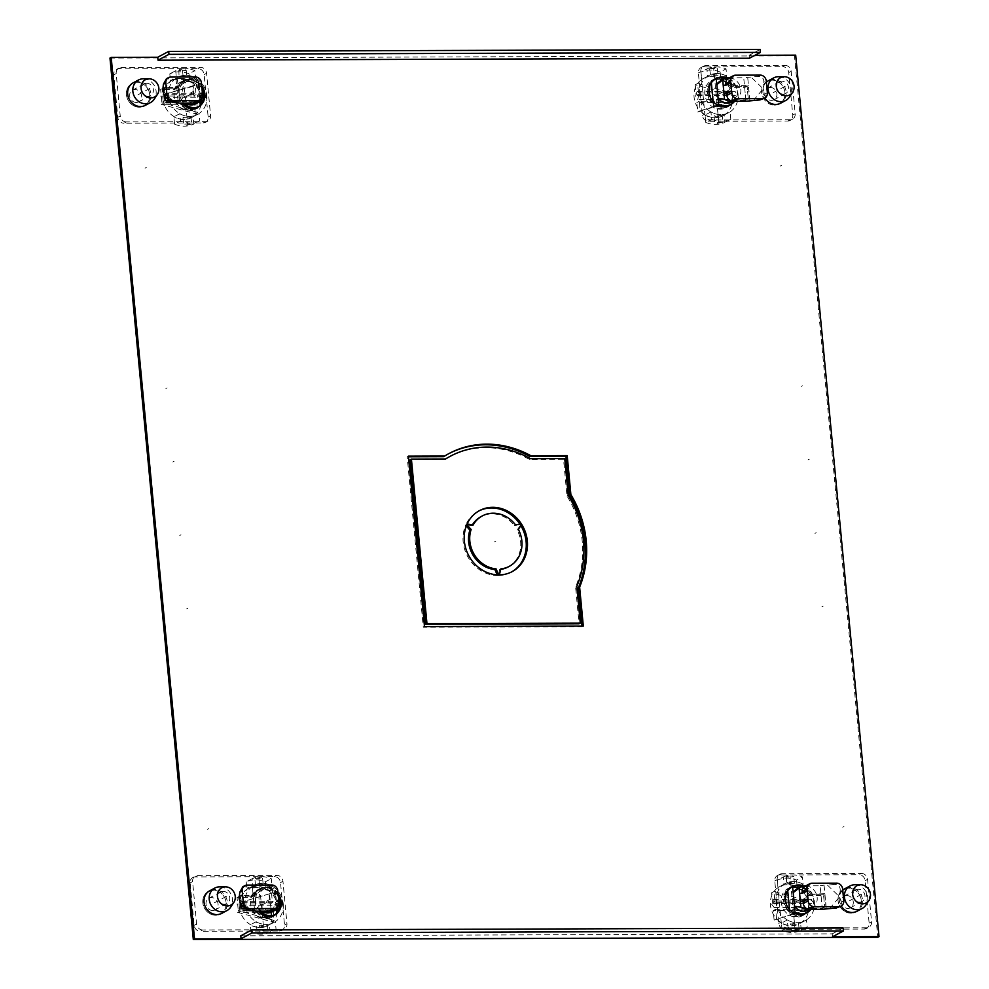 <?xml version="1.0" encoding="UTF-8"?>
<svg xmlns="http://www.w3.org/2000/svg" width="989" height="989" viewBox="0 0 989 989"><rect width="100%" height="100%" fill="white"/><g stroke="black" fill="none" stroke-linecap="round" stroke-linejoin="round"><path stroke-width="0.74" stroke-dasharray="4.95 3.71" d="M785.056 65.385A6.107 5.427 -118.1 0 1 791.175 71.332L795.193 113.76A6.107 5.427 -118.1 0 1 792.51 119.162A6.107 5.427 -118.1 0 1 790.199 119.743L710.955 120.003A6.107 5.427 -118.1 0 1 704.836 114.056L700.818 71.628A6.107 5.427 -118.1 0 1 703.5 66.214A6.107 5.427 -118.1 0 1 705.812 65.645L785.056 65.385L782.62 66.683L703.377 66.943A6.107 5.427 61.9 0 0 701.065 67.512A6.107 5.427 61.9 0 0 698.382 72.926L702.4 115.354A6.107 5.427 61.9 0 0 708.52 121.301L721.414 121.251A27.84 24.737 -118.1 0 1 711.647 119.273L710.943 111.918A21.066 18.717 61.9 0 0 720.796 114.65A21.066 18.717 61.9 0 0 728.769 112.659A21.066 18.717 61.9 0 0 730.117 111.856L730.809 119.199A27.84 24.737 -118.1 0 1 721.414 121.251L787.763 121.041A6.107 5.427 61.9 0 0 790.075 120.46A6.107 5.427 61.9 0 0 792.758 115.058L788.74 72.63A6.107 5.427 61.9 0 0 782.62 66.683M774.486 105.094A12.795 11.361 61.9 0 0 779.332 103.894A12.795 11.361 61.9 0 0 784.401 89.851A12.795 11.361 61.9 0 0 772.125 80.121A12.795 11.361 61.9 0 0 767.279 81.321A12.795 11.361 61.9 0 0 762.21 95.364A12.795 11.361 61.9 0 0 774.486 105.094M713.118 101.533L713.613 106.812A14.823 13.166 61.9 0 0 725.827 107.158A14.823 13.166 61.9 0 0 732.33 94.029A14.823 13.166 61.9 0 0 711.87 80.999L715.517 79.058A14.823 13.166 61.9 0 1 733.974 85.647L748.314 85.61L749.526 98.48L733.974 99.172A14.823 13.166 -118.1 0 1 728.263 105.848A14.823 13.166 -118.1 0 1 709.669 98.974A14.823 13.166 -118.1 0 1 714.305 79.701A14.823 13.166 -118.1 0 1 732.75 86.303L747.091 86.253L748.314 99.123L747.091 86.253L733.356 86.303A15.428 13.71 61.9 0 0 719.856 77.723A15.428 13.71 61.9 0 0 714.021 79.169A15.428 13.71 61.9 0 0 707.901 96.106A15.428 13.71 61.9 0 0 722.712 107.838A15.428 13.71 61.9 0 0 728.547 106.379A15.428 13.71 61.9 0 0 734.58 99.172L748.314 99.123L745.879 100.421L744.655 87.551L730.92 87.601A15.428 13.71 -118.1 0 0 717.421 79.021A15.428 13.71 -118.1 0 0 711.586 80.468A15.428 13.71 -118.1 0 0 705.466 97.404A15.428 13.71 -118.1 0 0 720.276 109.136A15.428 13.71 -118.1 0 0 726.111 107.69A15.428 13.71 -118.1 0 0 732.144 100.47L745.879 100.421M706.888 68.946A27.84 24.737 -118.1 0 1 716.283 66.893A27.84 24.737 -118.1 0 1 726.05 68.884L726.742 76.24A21.066 18.717 61.9 0 0 716.901 73.507A21.066 18.717 61.9 0 0 708.928 75.498A21.066 18.717 61.9 0 0 707.58 76.301L706.888 68.946L700.978 72.098L701.671 79.454L707.58 76.301M770.258 87.44A6.626 5.885 -118.1 0 1 776.612 92.472A6.626 5.885 -118.1 0 1 773.991 99.741A6.626 5.885 -118.1 0 1 771.482 100.371A6.626 5.885 -118.1 0 1 765.127 95.34A6.626 5.885 -118.1 0 1 767.748 88.07A6.626 5.885 -118.1 0 1 770.258 87.44M710.943 111.918L705.046 115.07L705.738 122.426L711.647 119.273M705.738 122.426A27.84 24.737 61.9 0 0 715.517 124.404A27.84 24.737 61.9 0 0 724.9 122.352L724.208 115.008L730.117 111.856M730.809 119.199L724.9 122.352M722.18 115.342L714.095 116.109L714.726 122.797L717.161 123.526L722.823 122.03L722.193 115.342M722.465 122.352L715.072 122.376M724.208 115.008A21.066 18.717 -118.1 0 1 722.86 115.812A21.066 18.717 -118.1 0 1 714.886 117.802A21.066 18.717 -118.1 0 1 705.046 115.07M714.441 115.664L716.531 116.925L721.834 115.651M726.742 76.24L720.845 79.38L720.153 72.036L726.05 68.884M720.153 72.036A27.84 24.737 61.9 0 0 710.374 70.046A27.84 24.737 61.9 0 0 700.978 72.098M709.991 68.6L717.384 68.575L715.307 67.413L709.645 68.921M717.384 68.575L718.014 75.275L715.925 74.027L710.621 75.3L718.014 75.275M701.671 79.454A21.066 18.717 -118.1 0 1 703.018 78.65A21.066 18.717 -118.1 0 1 710.992 76.66A21.066 18.717 -118.1 0 1 720.845 79.38M709.632 68.921L710.621 75.3M783.164 94.128A6.626 5.885 61.9 0 0 785.674 93.51A6.626 5.885 61.9 0 0 788.307 86.241A6.626 5.885 61.9 0 0 781.953 81.197A6.626 5.885 61.9 0 0 779.443 81.827A6.626 5.885 61.9 0 0 776.81 89.097A6.626 5.885 61.9 0 0 783.164 94.128M748.314 85.61L744.655 87.551M733.356 86.303L730.92 87.601M732.144 100.47L734.58 99.172M778.64 76.709A12.795 11.361 -118.1 0 1 791.336 89.158A12.795 11.361 -118.1 0 1 789.445 97.07M699.68 94.14A21.066 18.717 -118.1 0 1 708.928 75.498A21.066 18.717 -118.1 0 1 738.017 94.017A21.066 18.717 -118.1 0 1 728.769 112.659A21.066 18.717 -118.1 0 1 699.68 94.14M711.87 80.999A14.823 13.166 61.9 0 0 711.215 81.382L711.338 82.779M697.047 91.569L695.415 96.415L697.801 99.506L698.704 94.66L697.393 91.47L735.037 91.347L737.04 94.536L735.062 99.481L697.801 99.506M735.408 99.382L733.751 96.292L734.666 91.445M732.416 97.009A21.066 18.717 61.9 0 0 731.625 92.867A21.066 18.717 61.9 0 0 703.327 78.49A21.066 18.717 61.9 0 0 697.604 83.484A21.066 18.717 61.9 0 0 694.08 97.132A21.066 18.717 61.9 0 0 700.175 110.743A21.066 18.717 61.9 0 0 723.169 115.651A21.066 18.717 61.9 0 0 732.416 101.15L699.285 101.261L700.175 110.743L732.416 101.15A21.066 18.717 61.9 0 0 732.416 97.009M698.494 92.966L731.625 92.867L729.19 94.165L695.168 84.794L697.604 83.484L698.494 92.966L696.058 94.276L729.19 94.165M697.604 83.484L731.625 92.867M695.168 84.794L696.058 94.276M729.981 102.448L696.849 102.559L697.74 112.041L732.416 101.15M697.74 112.041L700.175 110.743M696.849 102.559L699.285 101.261M713.613 106.812L717.272 104.871M714.862 79.429L711.215 81.382M727.409 77.896A14.823 13.166 -118.1 0 1 737.324 91.371A14.823 13.166 -118.1 0 1 734.604 101.298M732.045 102.028A12.041 10.694 61.9 0 0 737.324 91.371A12.041 10.694 61.9 0 0 720.709 80.789M729.449 77.822A12.041 10.694 -118.1 0 1 729.907 77.859A12.041 10.694 -118.1 0 1 740.798 89.517A12.041 10.694 -118.1 0 1 735.507 100.173A12.041 10.694 -118.1 0 1 732.107 101.237M745.941 101.261L743.728 77.748L757.797 76.413C761.889 76.326 763.891 78.279 763.829 82.272L766.265 80.974M728.436 78.354A6.021 5.353 61.9 0 1 729.907 77.859A6.021 5.353 61.9 0 1 730.723 77.797L743.728 77.748M762.692 99.135L764.942 94.029L763.162 88.8L763.829 82.272M753.321 100.581L763.162 88.8L751.096 77.08M725.901 84.757L725.988 85.66L723.243 85.66M730.859 83.051L725.988 85.66M749.897 100.594L747.672 77.093M126.345 121.931A6.107 5.427 -118.1 0 1 120.225 115.985L116.208 73.557A6.107 5.427 -118.1 0 1 118.89 68.142A6.107 5.427 -118.1 0 1 121.202 67.573L200.446 67.314A6.107 5.427 -118.1 0 1 206.565 73.26L210.583 115.688A6.107 5.427 -118.1 0 1 207.9 121.091A6.107 5.427 -118.1 0 1 205.588 121.672L126.345 121.931L123.909 123.229L203.153 122.97A6.107 5.427 61.9 0 0 205.465 122.389A6.107 5.427 61.9 0 0 208.147 116.986L204.13 74.558A6.107 5.427 61.9 0 0 198.01 68.612L185.116 68.649A27.84 24.737 -118.1 0 1 194.882 70.639L195.587 77.983A21.066 18.717 61.9 0 0 185.734 75.263A21.066 18.717 61.9 0 0 177.76 77.241A21.066 18.717 61.9 0 0 176.413 78.044L175.721 70.701A27.84 24.737 -118.1 0 1 185.116 68.649L118.767 68.871A6.107 5.427 61.9 0 0 116.455 69.44A6.107 5.427 61.9 0 0 113.772 74.855L117.79 117.283A6.107 5.427 61.9 0 0 123.909 123.229M136.915 82.211A12.795 11.361 61.9 0 0 132.069 83.422A12.795 11.361 61.9 0 0 127 97.466A12.795 11.361 61.9 0 0 139.276 107.195A12.795 11.361 61.9 0 0 144.122 105.984A12.795 11.361 61.9 0 0 149.191 91.94A12.795 11.361 61.9 0 0 136.915 82.211M200.248 105.155A14.823 13.166 -118.1 0 1 197.095 107.603A14.823 13.166 -118.1 0 1 178.65 101.002L164.31 101.051L163.086 88.182L164.31 101.051L178.045 101.002A15.428 13.71 61.9 0 0 191.545 109.594A15.428 13.71 61.9 0 0 197.38 108.135A15.428 13.71 61.9 0 0 203.499 91.198A15.428 13.71 61.9 0 0 188.689 79.466A15.428 13.71 61.9 0 0 182.854 80.925A15.428 13.71 61.9 0 0 176.821 88.132L163.086 88.182L160.651 89.48L161.875 102.349L175.609 102.312A15.428 13.71 -118.1 0 0 189.109 110.892A15.428 13.71 -118.1 0 0 194.944 109.433A15.428 13.71 -118.1 0 0 200.149 104.142M199.642 120.955A27.84 24.737 -118.1 0 1 190.247 123.007A27.84 24.737 -118.1 0 1 180.48 121.017L179.788 113.673A21.066 18.717 61.9 0 0 189.628 116.393A21.066 18.717 61.9 0 0 197.602 114.415A21.066 18.717 61.9 0 0 198.95 113.611L199.642 120.955L193.733 124.107L193.04 116.764L198.95 113.611M136.272 102.46A6.626 5.885 -118.1 0 1 129.918 97.429A6.626 5.885 -118.1 0 1 132.538 90.16A6.626 5.885 -118.1 0 1 135.048 89.542A6.626 5.885 -118.1 0 1 141.402 94.573A6.626 5.885 -118.1 0 1 138.781 101.842A6.626 5.885 -118.1 0 1 136.272 102.46M182.854 80.925L180.418 82.223A15.428 13.71 -118.1 0 0 174.385 89.443L160.651 89.48M180.418 82.223A15.428 13.71 -118.1 0 1 186.253 80.777A15.428 13.71 -118.1 0 1 201.768 98.121M195.587 77.983L189.678 81.135L188.986 73.792L194.882 70.639M188.986 73.792A27.84 24.737 61.9 0 0 179.207 71.801A27.84 24.737 61.9 0 0 169.811 73.854L170.516 81.197L176.413 78.044M175.721 70.701L169.811 73.854M180.851 70.924L178.824 70.355L184.139 69.168L186.216 70.33L180.851 70.924M186.216 70.33L186.847 77.031L184.77 75.782L179.108 77.352L178.824 70.355M170.516 81.197A21.066 18.717 -118.1 0 1 171.851 80.393A21.066 18.717 -118.1 0 1 179.837 78.415A21.066 18.717 -118.1 0 1 189.678 81.135M186.847 77.031L179.466 77.055M179.788 113.673L173.879 116.826L174.571 124.169L180.48 121.017M174.571 124.169A27.84 24.737 61.9 0 0 184.35 126.159A27.84 24.737 61.9 0 0 193.733 124.107M191.297 124.107L185.994 125.282L183.905 124.132L191.656 123.786L191.025 117.098L183.274 117.419L185.363 118.668L190.667 117.394M182.928 117.864L183.905 124.132M193.04 116.764A21.066 18.717 -118.1 0 1 191.693 117.567A21.066 18.717 -118.1 0 1 183.719 119.545A21.066 18.717 -118.1 0 1 173.879 116.826M146.743 83.299A6.626 5.885 61.9 0 0 144.233 83.917A6.626 5.885 61.9 0 0 141.6 91.186A6.626 5.885 61.9 0 0 147.967 96.23A6.626 5.885 61.9 0 0 150.464 95.599A6.626 5.885 61.9 0 0 153.097 88.33A6.626 5.885 61.9 0 0 146.743 83.299M165.522 100.408L161.875 102.349M178.045 101.002L175.609 102.312M174.385 89.443L176.821 88.132M143.43 78.799A12.795 11.361 -118.1 0 1 156.126 91.248A12.795 11.361 -118.1 0 1 154.247 99.172M206.849 95.772A21.066 18.717 -118.1 0 1 197.602 114.415A21.066 18.717 -118.1 0 1 168.513 95.896A21.066 18.717 -118.1 0 1 177.76 77.241A21.066 18.717 -118.1 0 1 206.849 95.772M192.917 83.088A14.823 13.166 61.9 0 0 180.703 82.755A14.823 13.166 61.9 0 0 174.2 95.871A14.823 13.166 61.9 0 0 194.66 108.901A14.823 13.166 61.9 0 0 195.315 108.53L192.917 83.088L197.911 80.43A14.823 13.166 -118.1 0 0 185.697 80.084A14.823 13.166 -118.1 0 0 179.194 93.213A12.041 10.694 61.9 0 0 185.19 103.103M204.241 101.138L202.584 98.047L203.499 93.201L205.873 96.292L203.895 101.224L166.251 101.348L167.277 100.396M167.339 100.198L167.537 96.415L165.88 93.325L164.261 98.171L166.634 101.261M162.913 98.888A21.066 18.717 61.9 0 0 163.704 103.029A21.066 18.717 61.9 0 0 192.002 117.407A21.066 18.717 61.9 0 0 197.726 112.4A21.066 18.717 61.9 0 0 201.249 98.752A21.066 18.717 61.9 0 0 195.154 85.141A21.066 18.717 61.9 0 0 172.16 80.233A21.066 18.717 61.9 0 0 162.913 94.734L196.045 94.635L195.154 85.141L162.913 94.734A21.066 18.717 61.9 0 0 162.913 98.888M196.823 102.918L163.704 103.029L161.269 104.327L195.29 113.698L197.726 112.4L196.823 102.918L194.388 104.216L161.269 104.327M197.726 112.4L163.704 103.029M195.29 113.698L194.388 104.216M203.499 93.201L165.88 93.325M160.478 96.044L193.609 95.933L192.719 86.451L162.913 94.734M192.719 86.451L195.154 85.141M193.609 95.933L196.045 94.635M200.31 105.86L195.315 108.53M183.793 103.116A14.823 13.166 -118.1 0 1 179.194 93.213A12.041 10.694 61.9 0 1 184.473 82.557L187.947 80.702A12.041 10.694 -118.1 0 1 191.347 79.639A12.041 10.694 -118.1 0 1 198.925 81.63L199.469 87.391L201.608 84.807L196.737 87.403L196.551 85.437A6.021 5.353 61.9 0 0 191.347 79.639A6.021 5.353 61.9 0 0 190.518 79.577L177.513 79.615L179.738 103.128M197.911 80.43L198.468 86.402A12.041 10.694 61.9 0 0 184.473 82.557M198.468 86.402L198.925 81.63M195.81 103.796A12.041 10.694 61.9 0 0 199.741 99.889L200.755 100.965M193.547 103.017A12.041 10.694 -118.1 0 1 182.656 91.359A12.041 10.694 -118.1 0 1 187.947 80.702M196.737 87.403L199.469 87.391L200.606 99.444M177.513 79.615L166.436 78.712M172.568 78.984L162.728 90.778L174.793 102.497M197.479 95.216L202.337 92.62L200.211 95.204L197.479 95.216L197.664 97.182A6.021 5.353 61.9 0 1 195.018 102.51M198.529 86.364L199.803 99.864M199.902 101.57L199.741 99.889M175.993 78.972L178.218 102.485M832.466 936.793L832.194 933.863L240.797 935.804M749.427 58.24L749.143 55.297L754.966 55.285M856.931 911.277L855.708 911.932L856.931 911.277A12.795 11.361 61.9 0 0 862.544 899.953A12.795 11.361 61.9 0 0 844.878 888.715L843.666 889.358A12.795 11.361 -118.1 0 1 861.32 900.608A12.795 11.361 -118.1 0 1 855.708 911.932A12.795 11.361 -118.1 0 1 838.054 900.682A12.795 11.361 -118.1 0 1 843.666 889.358A12.795 11.361 61.9 0 0 838.585 903.402A12.795 11.361 61.9 0 0 850.861 913.131A12.795 11.361 61.9 0 0 855.708 911.932A12.795 11.361 61.9 0 0 860.789 897.888A12.795 11.361 61.9 0 0 848.5 888.159A12.795 11.361 61.9 0 0 843.666 889.358L844.878 888.715M842.752 890.224A12.795 11.361 61.9 0 0 839.265 900.027A12.795 11.361 61.9 0 0 841.256 906.011M810.35 893.685A14.823 13.166 61.9 0 0 791.905 887.096L790.681 887.739A14.823 13.166 -118.1 0 1 809.138 894.34L823.478 894.291L824.69 907.16L823.478 894.291L824.69 893.648L809.138 894.34M789.494 909.583L790.001 914.85A14.823 13.166 61.9 0 0 802.203 915.196L805.862 913.243A14.823 13.166 61.9 0 0 811.573 906.567L825.914 906.517L824.69 893.648M221.721 913.379L220.498 914.021L221.721 913.379A12.795 11.361 61.9 0 0 227.334 902.055A12.795 11.361 61.9 0 0 209.668 890.805L208.456 891.46A12.795 11.361 -118.1 0 1 226.11 902.697A12.795 11.361 -118.1 0 1 220.498 914.021A12.795 11.361 -118.1 0 1 202.844 902.784A12.795 11.361 -118.1 0 1 208.456 891.46A12.795 11.361 61.9 0 0 203.375 905.504A12.795 11.361 61.9 0 0 215.664 915.233A12.795 11.361 61.9 0 0 220.498 914.021A12.795 11.361 61.9 0 0 225.579 899.978A12.795 11.361 61.9 0 0 213.303 890.248A12.795 11.361 61.9 0 0 208.456 891.46L209.668 890.805M725.827 107.158L729.474 105.205A14.823 13.166 61.9 0 0 735.186 98.529L749.526 98.48M780.544 103.239L779.332 103.894L780.544 103.239A12.795 11.361 61.9 0 0 786.156 91.915A12.795 11.361 61.9 0 0 768.502 80.678L767.279 81.321A12.795 11.361 -118.1 0 1 784.945 92.57A12.795 11.361 -118.1 0 1 779.332 103.894A12.795 11.361 -118.1 0 1 761.666 92.645A12.795 11.361 -118.1 0 1 767.279 81.321L768.502 80.678M766.376 82.186A12.795 11.361 61.9 0 0 762.89 91.989A12.795 11.361 61.9 0 0 764.868 97.973M167.574 100.396L179.862 100.359A14.823 13.166 61.9 0 0 181.803 103.116M194.66 108.901L198.319 106.96A14.823 13.166 61.9 0 0 200.285 105.625M201.682 85.66A14.823 13.166 61.9 0 0 184.362 80.801A14.823 13.166 61.9 0 0 178.65 87.489L164.31 87.526L165.262 97.664M145.334 105.341L144.122 105.984L145.334 105.341A12.795 11.361 61.9 0 0 150.946 94.017A12.795 11.361 61.9 0 0 133.292 82.767L132.069 83.422A12.795 11.361 -118.1 0 1 149.735 94.66A12.795 11.361 -118.1 0 1 144.122 105.984A12.795 11.361 -118.1 0 1 126.456 94.746A12.795 11.361 -118.1 0 1 132.069 83.422L133.292 82.767M243.949 908.434L256.25 908.396A14.823 13.166 61.9 0 0 258.178 911.153M271.048 916.939A14.823 13.166 61.9 0 0 271.703 916.568L269.292 891.126A14.823 13.166 61.9 0 0 257.091 890.792A14.823 13.166 61.9 0 0 250.576 903.909A14.823 13.166 61.9 0 0 271.048 916.939L274.695 914.998A14.823 13.166 61.9 0 0 276.673 913.663M278.07 893.697A14.823 13.166 61.9 0 0 260.737 888.839A14.823 13.166 61.9 0 0 255.026 895.527L240.686 895.564L241.65 905.701M582.027 626.062L582.088 626.705L423.292 627.236L407.184 456.807L408.457 456.807M583.312 626.062L582.088 626.705M109.977 58.054L794.476 55.792L877.799 937.288M443.468 456.695A99.308 88.244 -118.1 0 1 447.869 454.149A99.308 88.244 -118.1 0 1 448.487 453.827M825.914 906.517L810.35 907.21A14.823 13.166 -118.1 0 1 804.638 913.885A14.823 13.166 -118.1 0 1 786.045 907.012A14.823 13.166 -118.1 0 1 790.681 887.739M164.31 87.526L163.086 88.182L177.427 88.132A14.823 13.166 -118.1 0 1 183.138 81.457A14.823 13.166 -118.1 0 1 201.979 88.812M240.686 895.564L239.474 896.219L253.814 896.17A14.823 13.166 -118.1 0 1 259.526 889.494A14.823 13.166 -118.1 0 1 278.366 896.85M276.623 913.193A14.823 13.166 -118.1 0 1 273.483 915.641A14.823 13.166 -118.1 0 1 255.026 909.039L240.686 909.089L239.474 896.219L240.686 909.089L241.909 908.446M424.504 626.581L423.292 627.236M408.395 456.164L407.184 456.807M832.194 933.863L843.147 928.003M795.688 55.149L794.476 55.792M760.108 49.45L749.143 55.297M810.35 907.21L811.573 906.567M733.974 85.647L732.75 86.303M733.974 99.172L735.186 98.529M179.862 100.359L178.65 101.002M177.427 88.132L178.65 87.489M256.25 908.396L255.026 909.039M253.814 896.17L255.026 895.527M202.733 929.969A6.107 5.427 -118.1 0 1 196.601 924.023L192.595 881.595A6.107 5.427 -118.1 0 1 195.278 876.18A6.107 5.427 -118.1 0 1 197.59 875.611L276.821 875.352A6.107 5.427 -118.1 0 1 282.953 881.298L286.958 923.726A6.107 5.427 -118.1 0 1 284.276 929.128A6.107 5.427 -118.1 0 1 281.964 929.709L202.733 929.969L200.297 931.267A6.107 5.427 61.9 0 1 194.165 925.321L190.16 882.893A6.107 5.427 61.9 0 1 192.843 877.478L195.278 876.18M237.039 897.518L239.474 896.219L253.209 896.17A15.428 13.71 61.9 0 1 259.242 888.963A15.428 13.71 61.9 0 1 265.077 887.504A15.428 13.71 61.9 0 1 279.887 899.236A15.428 13.71 61.9 0 1 273.768 916.173A15.428 13.71 61.9 0 1 267.92 917.631A15.428 13.71 61.9 0 1 254.42 909.039L240.686 909.089L238.25 910.387L237.039 897.518L250.773 897.48A15.428 13.71 -118.1 0 1 256.806 890.261A15.428 13.71 -118.1 0 1 262.641 888.814A15.428 13.71 -118.1 0 1 278.144 906.159M192.843 877.478A6.107 5.427 61.9 0 1 195.154 876.909L261.492 876.687A27.84 24.737 -118.1 0 1 271.27 878.677L271.963 886.02A21.066 18.717 61.9 0 0 262.122 883.301A21.066 18.717 61.9 0 0 254.148 885.279A21.066 18.717 61.9 0 0 252.801 886.082L252.108 878.739A27.84 24.737 -118.1 0 1 261.492 876.687L274.386 876.65A6.107 5.427 61.9 0 1 280.517 882.596L284.523 925.024A6.107 5.427 61.9 0 1 281.84 930.426A6.107 5.427 61.9 0 1 279.528 931.008L200.297 931.267M276.03 928.992A27.84 24.737 -118.1 0 1 266.634 931.045A27.84 24.737 -118.1 0 1 256.856 929.054L256.163 921.711A21.066 18.717 61.9 0 0 266.004 924.431A21.066 18.717 61.9 0 0 273.978 922.453A21.066 18.717 61.9 0 0 275.325 921.649L276.03 928.992L270.121 932.145A27.84 24.737 61.9 0 1 260.725 934.197A27.84 24.737 61.9 0 1 250.959 932.207L256.856 929.054M212.66 910.498A6.626 5.885 -118.1 0 1 206.293 905.467A6.626 5.885 -118.1 0 1 208.926 898.197A6.626 5.885 -118.1 0 1 211.436 897.579A6.626 5.885 -118.1 0 1 217.79 902.611A6.626 5.885 -118.1 0 1 215.157 909.88A6.626 5.885 -118.1 0 1 212.66 910.498M276.524 912.179A15.428 13.71 -118.1 0 1 271.332 917.471A15.428 13.71 -118.1 0 1 265.485 918.929A15.428 13.71 -118.1 0 1 251.985 910.35L238.25 910.387M252.108 878.739L246.199 881.891A27.84 24.737 61.9 0 1 255.595 879.839A27.84 24.737 61.9 0 1 265.361 881.829L271.27 878.677M255.211 878.393L262.604 878.368L260.515 877.206L254.853 878.702L255.483 885.39L261.145 883.82L263.235 885.068L255.842 885.093M262.604 878.368L263.235 885.068M246.199 881.891L246.891 889.235L252.801 886.082M271.963 886.02L266.053 889.173A21.066 18.717 -118.1 0 0 256.213 886.453A21.066 18.717 -118.1 0 0 248.239 888.431A21.066 18.717 -118.1 0 0 246.891 889.235M265.361 881.829L266.053 889.173M262.369 933.319L268.031 931.823L267.401 925.135L259.316 925.902L259.946 932.59L262.369 933.319M267.685 932.145L260.292 932.17M270.121 932.145L269.428 924.802L275.325 921.649M256.163 921.711L250.254 924.863A21.066 18.717 -118.1 0 0 260.107 927.583A21.066 18.717 -118.1 0 0 268.081 925.605A21.066 18.717 -118.1 0 0 269.428 924.802M259.662 925.457L261.751 926.705L267.055 925.432M250.959 932.207L250.254 924.863M223.118 891.336A6.626 5.885 61.9 0 0 220.609 891.954A6.626 5.885 61.9 0 0 217.988 899.224A6.626 5.885 61.9 0 0 224.342 904.267A6.626 5.885 61.9 0 0 226.852 903.637A6.626 5.885 61.9 0 0 229.473 896.368A6.626 5.885 61.9 0 0 223.118 891.336M254.42 909.039L251.985 910.35M250.773 897.48L253.209 896.17M219.818 886.836A12.795 11.361 -118.1 0 1 232.502 899.285A12.795 11.361 -118.1 0 1 230.622 907.21M283.225 903.81A21.066 18.717 -118.1 0 1 273.978 922.453A21.066 18.717 -118.1 0 1 244.901 903.934A21.066 18.717 -118.1 0 1 254.148 885.279A21.066 18.717 -118.1 0 1 283.225 903.81M278.972 906.085L280.629 909.175L282.261 904.329L279.875 901.239L278.972 906.085M243.653 908.434L242.639 909.386L280.629 909.175M243.01 909.299L240.636 906.208L242.268 901.362L243.924 904.453L243.727 908.236M239.301 906.925A21.066 18.717 61.9 0 0 240.08 911.067A21.066 18.717 61.9 0 0 268.378 925.444A21.066 18.717 61.9 0 0 274.114 920.438A21.066 18.717 61.9 0 0 277.625 906.789A21.066 18.717 61.9 0 0 271.53 893.178L272.432 902.673L239.301 902.772A21.066 18.717 61.9 0 0 239.301 906.925M240.08 911.067L273.211 910.956L274.114 920.438L240.08 911.067L237.644 912.365L270.776 912.254L271.678 921.736L274.114 920.438M273.211 910.956L270.776 912.254M237.644 912.365L271.678 921.736M242.268 901.362L279.875 901.239M271.53 893.178A21.066 18.717 61.9 0 0 248.548 888.27A21.066 18.717 61.9 0 0 239.301 902.772L271.53 893.178L239.301 902.772M272.432 902.673L269.997 903.971L236.865 904.082M269.095 894.489L269.997 903.971M269.292 891.126L274.287 888.468L274.855 894.439A12.041 10.694 61.9 0 0 260.861 890.595A12.041 10.694 61.9 0 0 255.57 901.251A14.823 13.166 -118.1 0 1 262.073 888.134A14.823 13.166 -118.1 0 1 274.287 888.468M276.697 913.898L271.703 916.568M260.169 911.153A14.823 13.166 -118.1 0 1 255.57 901.251A12.041 10.694 61.9 0 0 261.578 911.141M269.935 911.054A12.041 10.694 -118.1 0 1 259.044 899.397A12.041 10.694 -118.1 0 1 264.323 888.74A12.041 10.694 -118.1 0 1 267.722 887.677A12.041 10.694 -118.1 0 1 275.313 889.667L274.855 894.439M272.198 911.833A12.041 10.694 61.9 0 0 276.129 907.927L276.29 909.608M277.143 909.002L276.129 907.927M271.765 885.007L266.894 887.615A6.021 5.353 61.9 0 1 267.722 887.677A6.021 5.353 61.9 0 1 272.927 893.475L273.112 895.441L277.983 892.844L275.857 895.428L275.313 889.667M276.994 907.482L276.599 903.241L273.854 903.254L278.725 900.658L276.599 903.241L275.857 895.428L273.112 895.441M266.894 887.615L253.889 887.652L256.114 911.166M242.812 886.75L253.889 887.652M248.956 887.022L239.103 898.816L251.169 910.535M276.191 907.902L274.917 894.402M271.394 910.548A6.021 5.353 61.9 0 0 274.04 905.219L273.854 903.254M254.593 910.523L252.368 887.009M861.431 873.423A6.107 5.427 -118.1 0 1 867.563 879.369L871.569 921.797A6.107 5.427 -118.1 0 1 868.886 927.2A6.107 5.427 -118.1 0 1 866.574 927.781L787.343 928.041A6.107 5.427 -118.1 0 1 781.211 922.094L777.206 879.666A6.107 5.427 -118.1 0 1 779.888 874.251A6.107 5.427 -118.1 0 1 782.2 873.683L861.431 873.423L858.996 874.721A6.107 5.427 61.9 0 1 865.128 880.667L869.133 923.096A6.107 5.427 61.9 0 1 866.451 928.498L868.886 927.2M822.255 908.458L824.69 907.16L810.955 907.21A15.428 13.71 61.9 0 1 804.922 914.417A15.428 13.71 61.9 0 1 799.087 915.876A15.428 13.71 61.9 0 1 784.277 904.144A15.428 13.71 61.9 0 1 790.396 887.207A15.428 13.71 61.9 0 1 796.244 885.761A15.428 13.71 61.9 0 1 809.744 894.34L823.478 894.291L821.043 895.589L822.255 908.458L808.52 908.508A15.428 13.71 -118.1 0 1 802.487 915.727A15.428 13.71 -118.1 0 1 796.652 917.174A15.428 13.71 -118.1 0 1 781.842 905.442A15.428 13.71 -118.1 0 1 787.961 888.505A15.428 13.71 -118.1 0 1 793.808 887.059A15.428 13.71 -118.1 0 1 807.308 895.638L821.043 895.589M866.451 928.498A6.107 5.427 61.9 0 1 864.139 929.079L797.802 929.289A27.84 24.737 -118.1 0 1 788.023 927.311L787.331 919.955A21.066 18.717 61.9 0 0 797.171 922.688A21.066 18.717 61.9 0 0 805.145 920.697A21.066 18.717 61.9 0 0 806.492 919.894L807.185 927.237A27.84 24.737 -118.1 0 1 797.802 929.289L784.907 929.339A6.107 5.427 61.9 0 1 778.776 923.392L774.77 880.964A6.107 5.427 61.9 0 1 777.453 875.549A6.107 5.427 61.9 0 1 779.765 874.981L858.996 874.721M783.263 876.983A27.84 24.737 -118.1 0 1 792.659 874.931A27.84 24.737 -118.1 0 1 802.438 876.922L803.13 884.277A21.066 18.717 61.9 0 0 793.289 881.545A21.066 18.717 61.9 0 0 785.315 883.536A21.066 18.717 61.9 0 0 783.968 884.339L783.263 876.983L777.366 880.136A27.84 24.737 61.9 0 1 786.75 878.084A27.84 24.737 61.9 0 1 796.528 880.074L802.438 876.922M846.646 895.478A6.626 5.885 -118.1 0 1 853 900.509A6.626 5.885 -118.1 0 1 850.367 907.791A6.626 5.885 -118.1 0 1 847.857 908.409A6.626 5.885 -118.1 0 1 841.503 903.377A6.626 5.885 -118.1 0 1 844.136 896.108A6.626 5.885 -118.1 0 1 846.646 895.478M807.185 927.237L801.288 930.389A27.84 24.737 61.9 0 1 791.892 932.442A27.84 24.737 61.9 0 1 782.114 930.464L788.023 927.311M798.852 930.389L793.537 931.576L791.46 930.414L799.199 930.068L798.568 923.38L796.194 923.207L790.483 924.146L791.46 930.414M801.288 930.389L800.596 923.046L806.492 919.894M787.331 919.955L781.421 923.108A21.066 18.717 -118.1 0 0 791.274 925.84A21.066 18.717 -118.1 0 0 799.248 923.85A21.066 18.717 -118.1 0 0 800.596 923.046M790.829 923.701L792.906 924.962L798.222 923.689M782.114 930.464L781.421 923.108M788.394 877.206L786.379 876.637L791.682 875.45L793.771 876.613L788.394 877.206M787.009 883.338L792.313 882.064L794.402 883.313L786.651 883.647L786.379 876.637M794.402 883.313L793.771 876.613M777.366 880.136L778.059 887.492L783.968 884.339M803.13 884.277L797.221 887.43A21.066 18.717 -118.1 0 0 787.38 884.698A21.066 18.717 -118.1 0 0 779.406 886.688A21.066 18.717 -118.1 0 0 778.059 887.492M796.528 880.074L797.221 887.43M859.552 902.166A6.626 5.885 61.9 0 0 862.062 901.548A6.626 5.885 61.9 0 0 864.683 894.279A6.626 5.885 61.9 0 0 858.328 889.235A6.626 5.885 61.9 0 0 855.819 889.865A6.626 5.885 61.9 0 0 853.198 897.134A6.626 5.885 61.9 0 0 859.552 902.166M809.744 894.34L807.308 895.638M808.52 908.508L810.955 907.21M855.015 884.747A12.795 11.361 -118.1 0 1 867.712 897.196A12.795 11.361 -118.1 0 1 865.832 905.108M776.068 902.178A21.066 18.717 -118.1 0 1 785.315 883.536A21.066 18.717 -118.1 0 1 814.392 902.055A21.066 18.717 -118.1 0 1 805.145 920.697A21.066 18.717 -118.1 0 1 776.068 902.178M802.203 915.196A14.823 13.166 61.9 0 0 808.718 902.067A14.823 13.166 61.9 0 0 788.245 889.037A14.823 13.166 61.9 0 0 787.59 889.42L787.726 890.817M773.435 899.607L775.092 902.697L774.177 907.543L771.803 904.453L773.781 899.508L811.425 899.384L810.139 904.329L811.796 907.42L813.415 902.574L811.042 899.483M808.792 905.046A21.066 18.717 61.9 0 0 808.013 900.905A21.066 18.717 61.9 0 0 779.703 886.527A21.066 18.717 61.9 0 0 773.979 891.522A21.066 18.717 61.9 0 0 770.468 905.17A21.066 18.717 61.9 0 0 776.563 918.781L775.66 909.299L808.792 909.188A21.066 18.717 61.9 0 0 808.792 905.046M808.013 900.905L774.881 901.004L773.979 891.522L808.013 900.905L805.578 902.203L772.446 902.314L771.544 892.832L773.979 891.522M774.881 901.004L772.446 902.314M805.578 902.203L771.544 892.832M774.177 907.543L811.796 907.42M776.563 918.781A21.066 18.717 61.9 0 0 799.545 923.689A21.066 18.717 61.9 0 0 808.792 909.188L774.127 920.079L808.792 909.188M775.66 909.299L773.225 910.597L806.356 910.486M774.127 920.079L773.225 910.597M790.001 914.85L793.648 912.909M791.249 887.467L787.59 889.42M803.785 885.934A14.823 13.166 -118.1 0 1 813.712 899.409A14.823 13.166 -118.1 0 1 810.98 909.336M808.421 910.065A12.041 10.694 61.9 0 0 813.712 899.409A12.041 10.694 61.9 0 0 797.085 888.827M805.825 885.86A12.041 10.694 -118.1 0 1 806.282 885.897A12.041 10.694 -118.1 0 1 817.174 897.555A12.041 10.694 -118.1 0 1 811.895 908.211A12.041 10.694 -118.1 0 1 808.495 909.274M804.823 886.391A6.021 5.353 61.9 0 1 806.282 885.897A6.021 5.353 61.9 0 1 807.098 885.835L820.104 885.785L822.329 909.299M843.753 900.756L841.318 902.067L839.08 907.173M841.318 902.067L839.55 896.838L827.484 885.118L824.06 885.13L826.285 908.631M829.709 908.619L839.55 896.838L840.205 890.31L842.64 889.012M836.607 883.152L834.172 884.45C838.264 884.364 840.279 886.317 840.205 890.31M834.172 884.45L827.484 885.118M820.104 885.785L824.06 885.13M799.631 893.697L802.363 893.697L802.277 892.795M802.363 893.697L807.234 891.089M449.29 456.807A96.304 85.573 61.9 0 1 529.276 459.341L563.52 459.23L566.994 495.983A96.304 85.573 61.9 0 1 582.249 541.465A96.304 85.573 61.9 0 1 575.598 587.021L579.072 623.775M445.483 458.983A96.304 85.573 61.9 0 0 444.444 459.625L410.2 459.737M497.17 574.844L497.479 575.549A34.603 30.758 -118.1 0 1 463.149 541.861A34.603 30.758 -118.1 0 1 465.634 525.27L466.289 526.012M511.536 571.951A34.603 30.758 -118.1 0 1 510.93 572.285A34.603 30.758 -118.1 0 1 498.159 575.549L499.63 569.553A28.594 25.405 61.9 0 0 500.718 569.417M508.099 566.981A28.594 25.405 61.9 0 0 520.647 541.675A28.594 25.405 61.9 0 0 517.148 529.993L520.511 525.097A34.603 30.758 -118.1 0 1 520.869 525.691M472.334 524.936A28.594 25.405 61.9 0 0 471.864 525.728L465.918 524.627A34.603 30.758 -118.1 0 1 478.342 511.226A34.603 30.758 -118.1 0 1 478.948 510.917M519.868 524.096A34.603 30.758 -118.1 0 1 520.103 524.467L514.367 525.592A28.594 25.405 61.9 0 0 481.173 516.542M575.598 587.021L576.822 586.378M445.656 458.97L444.444 459.625M529.276 459.341L530.487 458.698M564.744 458.587L563.52 459.23M568.218 495.341L566.994 495.983M466.845 524.615L465.634 525.27M497.479 575.549L498.691 574.893M520.511 525.097L521.735 524.454M499.383 574.893L498.159 575.549M518.36 529.338L517.148 529.993M499.63 569.553L500.842 568.898M473.088 525.072L471.864 525.728M514.367 525.592L515.578 524.949M521.327 523.811L520.103 524.467M465.918 524.627L467.129 523.972M785.179 86.266L770.864 93.906M721.278 92.781L713.242 97.07M718.793 122.661L713.662 68.29M697.06 95.537L735.396 95.414M718.842 94.079L723.837 91.408M726.371 91.408L729.845 89.554M149.969 88.367L135.666 96.007M190.123 94.536L182.075 98.826M182.495 70.046L187.638 124.404M204.228 97.169L165.892 97.293M187.687 95.834L192.67 93.164M190.148 93.176L193.609 91.322M167.092 387.886L165.868 388.529M802.302 385.784L801.078 386.439M174.027 461.344L172.815 461.987L174.027 461.344M809.237 459.242L808.025 459.897L809.237 459.242M781.471 165.41L780.247 166.065M146.261 167.512L145.037 168.155M774.523 91.952L773.299 92.607L774.523 91.952M139.313 94.054L138.101 94.697L139.313 94.054M816.185 532.7L814.973 533.355L816.185 532.7M180.975 534.802L179.763 535.445L180.975 534.802M208.753 828.634L207.529 829.276M843.963 826.532L842.739 827.187M215.701 902.092L214.477 902.734L215.701 902.092M850.899 899.99L849.687 900.645L850.899 899.99M823.132 606.158L821.908 606.813M187.922 608.26L186.698 608.903M226.345 896.405L212.042 904.045M266.498 902.574L258.463 906.864M258.883 878.084L264.014 932.442M280.616 905.207L242.28 905.331M264.063 903.872L269.057 901.202M266.523 901.214L269.997 899.36M861.555 894.303L847.252 901.943M797.666 900.818L789.63 905.108M795.181 930.698L790.038 876.328M773.447 903.575L811.784 903.452M795.23 902.116L800.225 899.446M802.759 899.446L806.22 897.592M495.848 541.107L494.636 541.762L495.848 541.107M788.74 72.63L791.175 71.332M703.377 66.943L705.812 65.645M710.955 120.003L708.52 121.301M787.763 121.041L790.199 119.743M702.4 115.354L704.836 114.056M700.818 71.628L698.382 72.926M795.193 113.76L792.758 115.058M767.377 92.719L764.942 94.029M760.232 75.115L757.797 76.413M730.723 77.797L735.581 75.189M117.79 117.283L120.225 115.985M203.153 122.97L205.588 121.672M200.446 67.314L198.01 68.612M118.767 68.871L121.202 67.573M204.13 74.558L206.565 73.26M210.583 115.688L208.147 116.986M116.208 73.557L113.772 74.855M196.551 85.437L201.422 82.829M195.389 76.969L190.518 79.577M168.315 78.354L170.751 77.055M202.535 94.585L197.664 97.182M194.165 925.321L196.601 924.023M279.528 931.008L281.964 929.709M276.821 875.352L274.386 876.65M195.154 876.909L197.59 875.611M280.517 882.596L282.953 881.298M286.958 923.726L284.523 925.024M192.595 881.595L190.16 882.893M272.927 893.475L277.798 890.866M244.691 886.391L247.126 885.093M278.91 902.623L274.04 905.219M865.128 880.667L867.563 879.369M779.765 874.981L782.2 873.683M787.343 928.041L784.907 929.339M864.139 929.079L866.574 927.781M778.776 923.392L781.211 922.094M777.206 879.666L774.77 880.964M871.569 921.797L869.133 923.096M807.098 885.835L811.969 883.226M701.065 67.512L703.5 66.214M790.075 120.46L792.51 119.162M785.674 93.51L773.991 99.741M779.443 81.827L767.748 88.07M714.021 79.169L711.586 80.468M728.547 106.379L726.111 107.69M733.405 101.298L735.507 100.173M205.465 122.389L207.9 121.091M116.455 69.44L118.89 68.142M144.233 83.917L132.538 90.16M150.464 95.599L138.781 101.842M197.38 108.135L194.944 109.433M180.703 82.755L185.697 80.084M449.093 453.506L447.869 454.149M805.862 913.243L804.638 913.885M715.517 79.058L714.305 79.701M729.474 105.205L728.263 105.848M184.362 80.801L183.138 81.457M198.319 106.96L197.095 107.603M260.737 888.839L259.526 889.494M274.695 914.998L273.483 915.641M281.84 930.426L284.276 929.128M220.609 891.954L208.926 898.197M226.852 903.637L215.157 909.88M259.242 888.963L256.806 890.261M273.768 916.173L271.332 917.471M257.091 890.792L262.073 888.134M260.861 890.595L264.323 888.74M777.453 875.549L779.888 874.251M862.062 901.548L850.367 907.791M855.819 889.865L844.136 896.108M790.396 887.207L787.961 888.505M804.922 914.417L802.487 915.727M788.245 889.037L791.905 887.096M809.781 909.336L811.895 908.211M512.154 571.642L510.93 572.285M479.554 510.584L478.342 511.226"/><path stroke-width="1.48" d="M792.634 92.298A9.779 8.691 -118.1 0 1 786.082 95.822A9.779 8.691 -118.1 0 1 776.278 86.303A9.779 8.691 -118.1 0 1 784.277 76.722A9.779 8.691 -118.1 0 1 784.326 76.722A9.779 8.691 -118.1 0 1 794.08 86.241A9.779 8.691 -118.1 0 1 792.634 92.298L789.445 97.07A12.795 11.361 -118.1 0 1 785.723 100.482A12.795 11.361 -118.1 0 1 780.877 101.682A12.795 11.361 -118.1 0 1 768.057 89.233A12.795 11.361 -118.1 0 1 773.67 77.908A12.795 11.361 -118.1 0 1 778.516 76.709A12.795 11.361 -118.1 0 1 778.578 76.709A12.795 11.361 -118.1 0 1 778.64 76.709M711.338 82.779L713.118 101.533M717.272 104.871L718.607 104.154A14.823 13.166 -118.1 0 0 730.822 104.488A14.823 13.166 -118.1 0 0 734.604 101.298M730.822 104.488L729.474 105.205A14.823 13.166 61.9 0 1 710.881 98.331A14.823 13.166 61.9 0 1 715.517 79.058L716.864 78.341A14.823 13.166 -118.1 0 0 716.209 78.712L714.862 79.429M716.864 78.341A14.823 13.166 -118.1 0 1 727.409 77.896M718.607 104.154L718.039 98.183A12.041 10.694 61.9 0 0 732.045 102.028L733.405 101.298M718.039 98.183L724.529 99.246L723.985 93.485L731.588 90.877L726.717 93.473L726.903 95.439A6.021 5.353 61.9 0 0 732.107 101.237A12.041 10.694 -118.1 0 1 724.529 99.246M724.171 78.935L720.709 80.789A12.041 10.694 61.9 0 0 716.765 84.683L722.699 79.911A12.041 10.694 -118.1 0 1 724.171 78.935A12.041 10.694 -118.1 0 1 729.449 77.822M726.717 93.473L723.985 93.485L722.699 79.911M731.773 92.842L730.661 81.086A6.021 5.353 -118.1 0 1 733.306 75.757A6.021 5.353 -118.1 0 1 735.581 75.189L760.232 75.115A6.021 5.353 -118.1 0 1 766.265 80.974L767.377 92.719A6.021 5.353 -118.1 0 1 764.732 98.047A6.021 5.353 -118.1 0 1 762.445 98.616L737.806 98.702A6.021 5.353 -118.1 0 1 731.773 92.842L726.903 95.439M732.107 101.237A6.021 5.353 61.9 0 0 732.936 101.298L745.941 101.261L760.022 99.914L764.732 98.047M730.859 83.051L723.243 85.66M718.101 98.146L716.827 84.658M716.209 78.712L716.765 84.683M733.306 75.757L728.436 78.354A6.021 5.353 61.9 0 0 725.802 83.682L725.901 84.757M201.768 98.121A15.428 13.71 -118.1 0 1 200.149 104.142M157.424 94.388A9.779 8.691 -118.1 0 1 150.872 97.911A9.779 8.691 -118.1 0 1 141.068 88.392A9.779 8.691 -118.1 0 1 149.067 78.811A9.779 8.691 -118.1 0 1 158.87 88.33A9.779 8.691 -118.1 0 1 157.424 94.388L154.247 99.172A12.795 11.361 -118.1 0 1 150.513 102.572A12.795 11.361 -118.1 0 1 145.667 103.783A12.795 11.361 -118.1 0 1 132.847 91.322A12.795 11.361 -118.1 0 1 138.46 80.01A12.795 11.361 -118.1 0 1 143.306 78.799A12.795 11.361 -118.1 0 1 143.368 78.799A12.795 11.361 -118.1 0 1 143.43 78.799M149.067 78.811A9.779 8.691 -118.1 0 1 149.116 78.811L143.368 78.799M199.902 101.57L200.31 105.86A14.823 13.166 -118.1 0 1 199.654 106.243A14.823 13.166 -118.1 0 1 183.793 103.116M185.19 103.103A12.041 10.694 61.9 0 0 195.81 103.796L199.284 101.941A12.041 10.694 -118.1 0 1 193.547 103.017A6.021 5.353 61.9 0 0 195.018 102.51L199.889 99.914A6.021 5.353 -118.1 0 1 197.615 100.482L172.964 100.557A6.021 5.353 -118.1 0 1 166.931 94.709L165.831 82.952A6.021 5.353 -118.1 0 1 168.464 77.624A6.021 5.353 -118.1 0 1 170.751 77.055L195.389 76.969A6.021 5.353 -118.1 0 1 201.422 82.829L202.535 94.585A6.021 5.353 -118.1 0 1 199.889 99.914M200.606 99.444L200.755 100.965A12.041 10.694 -118.1 0 1 199.284 101.941M193.547 103.017A6.021 5.353 61.9 0 1 192.744 103.079L179.738 103.128L170.528 101.867L164.495 96.007L166.931 94.709M168.464 77.624L166.436 78.712L163.395 84.25L162.728 90.778L164.495 96.007M760.38 52.392L168.983 54.333L168.699 51.403L760.108 49.45L760.38 52.392L749.427 58.24L158.017 60.193L157.745 57.251L111.201 57.399L109.977 58.054L193.312 939.55L877.799 937.288L879.023 936.645L795.688 55.149L754.966 55.285M879.023 936.645L832.466 936.793L843.432 930.946L843.147 928.003L251.75 929.957L252.034 932.899L843.432 930.946M111.201 57.399L194.524 938.895L241.069 938.746L240.797 935.804L251.75 929.957M579.628 587.12L583.312 626.062L424.504 626.581L408.395 456.164L444.679 456.04A99.308 88.244 61.9 0 1 449.093 453.506A99.308 88.244 61.9 0 1 530.92 455.756L567.204 455.632L570.876 494.574A99.308 88.244 61.9 0 1 579.628 587.12L578.404 587.775L582.027 626.062M869.022 900.336A9.779 8.691 -118.1 0 1 862.457 903.859A9.779 8.691 -118.1 0 1 852.654 894.34A9.779 8.691 -118.1 0 1 860.653 884.759A9.779 8.691 -118.1 0 1 860.702 884.759A9.779 8.691 -118.1 0 1 870.456 894.279A9.779 8.691 -118.1 0 1 869.022 900.336L865.832 905.108A12.795 11.361 -118.1 0 1 862.099 908.52A12.795 11.361 -118.1 0 1 857.265 909.719A12.795 11.361 -118.1 0 1 844.445 897.27A12.795 11.361 -118.1 0 1 850.058 885.946L844.878 888.715A12.795 11.361 61.9 0 0 842.752 890.224M841.256 906.011A12.795 11.361 61.9 0 0 856.931 911.277L862.099 908.52M793.153 892.721L799.087 887.949A12.041 10.694 -118.1 0 1 800.558 886.972L797.085 888.827A12.041 10.694 61.9 0 0 793.153 892.721L792.585 886.75A14.823 13.166 -118.1 0 1 793.24 886.379L791.905 887.096A14.823 13.166 61.9 0 0 787.269 906.369A14.823 13.166 61.9 0 0 805.862 913.243L807.197 912.526A14.823 13.166 -118.1 0 1 794.995 912.192L794.427 906.221A12.041 10.694 61.9 0 0 808.421 910.065L809.781 909.336M214.848 888.048L209.668 890.805A12.795 11.361 61.9 0 0 204.055 902.129A12.795 11.361 61.9 0 0 221.721 913.379L226.889 910.609A12.795 11.361 -118.1 0 1 222.055 911.821A12.795 11.361 -118.1 0 1 209.235 899.372A12.795 11.361 -118.1 0 1 214.848 888.048A12.795 11.361 -118.1 0 1 219.694 886.836A12.795 11.361 -118.1 0 1 219.756 886.836A12.795 11.361 -118.1 0 1 219.818 886.836M773.67 77.908L768.502 80.678A12.795 11.361 61.9 0 0 766.376 82.186M764.868 97.973A12.795 11.361 61.9 0 0 780.544 103.239L785.723 100.482M181.803 103.116A14.823 13.166 61.9 0 0 198.319 106.96L199.654 106.243M200.285 105.625A14.823 13.166 61.9 0 0 201.682 85.66M167.574 100.396L165.522 100.408L165.262 97.664M138.46 80.01L133.292 82.767A12.795 11.361 61.9 0 0 127.68 94.091A12.795 11.361 61.9 0 0 145.334 105.341L150.513 102.572M258.178 911.153A14.823 13.166 61.9 0 0 274.695 914.998L276.03 914.281A14.823 13.166 -118.1 0 1 260.169 911.153M276.673 913.663A14.823 13.166 61.9 0 0 278.07 893.697M241.65 905.701L241.909 908.446L243.949 908.434M408.457 456.807L443.468 456.695L444.679 456.04M448.487 453.827A99.308 88.244 -118.1 0 1 529.696 456.411L565.98 456.288L569.664 495.229A99.308 88.244 -118.1 0 1 578.404 587.775M201.979 88.812A14.823 13.166 -118.1 0 1 200.248 105.155M278.366 896.85A14.823 13.166 -118.1 0 1 276.623 913.193M530.92 455.756L529.696 456.411M567.204 455.632L565.98 456.288M569.664 495.229L570.876 494.574M193.312 939.55L194.524 938.895M241.069 938.746L252.034 932.899M168.699 51.403L157.745 57.251M168.983 54.333L158.017 60.193M278.144 906.159A15.428 13.71 -118.1 0 1 276.524 912.179M227.247 905.949A9.779 8.691 -118.1 0 1 217.456 896.43A9.779 8.691 -118.1 0 1 225.443 886.849A9.779 8.691 -118.1 0 1 225.492 886.849A9.779 8.691 -118.1 0 1 235.246 896.368A9.779 8.691 -118.1 0 1 233.812 902.425A9.779 8.691 -118.1 0 1 227.247 905.949M233.812 902.425L230.622 907.21A12.795 11.361 -118.1 0 1 226.889 910.609M276.29 909.608L276.697 913.898A14.823 13.166 -118.1 0 1 276.03 914.281M261.578 911.141A12.041 10.694 61.9 0 0 272.198 911.833L275.659 909.979A12.041 10.694 -118.1 0 1 269.935 911.054A6.021 5.353 61.9 0 0 271.394 910.548L276.265 907.951A6.021 5.353 -118.1 0 1 273.99 908.52L249.352 908.607A6.021 5.353 -118.1 0 1 243.319 902.747L242.206 890.99A6.021 5.353 -118.1 0 1 244.852 885.662A6.021 5.353 -118.1 0 1 247.126 885.093L271.765 885.007A6.021 5.353 -118.1 0 1 277.798 890.866L278.91 902.623A6.021 5.353 -118.1 0 1 276.265 907.951M276.994 907.482L277.143 909.002A12.041 10.694 -118.1 0 1 275.659 909.979M249.352 908.607L246.916 909.905L256.114 911.166L269.119 911.116A6.021 5.353 61.9 0 0 269.935 911.054M242.206 890.99L239.771 892.288L242.812 886.75L244.852 885.662M239.771 892.288L239.103 898.816L240.883 904.045L243.319 902.747M246.916 909.905L240.883 904.045M850.058 885.946A12.795 11.361 -118.1 0 1 854.904 884.747A12.795 11.361 -118.1 0 1 854.966 884.747A12.795 11.361 -118.1 0 1 855.015 884.747L860.702 884.759M789.494 909.583L787.726 890.817M793.648 912.909L794.995 912.192M792.585 886.75L791.249 887.467M793.24 886.379A14.823 13.166 -118.1 0 1 803.785 885.934M810.98 909.336A14.823 13.166 -118.1 0 1 807.197 912.526M803.105 901.511L807.976 898.914L808.161 900.88A6.021 5.353 -118.1 0 0 814.194 906.74L838.833 906.653A6.021 5.353 -118.1 0 0 841.107 906.085A6.021 5.353 -118.1 0 0 843.753 900.756L842.64 889.012A6.021 5.353 -118.1 0 0 836.607 883.152L811.969 883.226A6.021 5.353 -118.1 0 0 809.694 883.795A6.021 5.353 -118.1 0 0 807.049 889.123L807.234 891.089L799.631 893.697L800.361 901.523L803.105 901.511L803.291 903.476A6.021 5.353 61.9 0 0 808.495 909.274A12.041 10.694 -118.1 0 1 800.905 907.284L794.427 906.221M800.558 886.972A12.041 10.694 -118.1 0 1 805.825 885.86M807.234 891.089L807.976 898.914L800.361 901.523L800.905 907.284M808.495 909.274A6.021 5.353 61.9 0 0 809.323 909.336L822.329 909.299L836.397 907.951L838.833 906.653M841.107 906.085L836.397 907.951M793.215 892.696L794.488 906.184M799.087 887.949L799.631 893.697M809.694 883.795L804.823 886.391A6.021 5.353 61.9 0 0 802.178 891.719L802.277 892.795M450.502 456.152A96.304 85.573 -118.1 0 1 530.487 458.698L564.744 458.587L568.218 495.341A96.304 85.573 -118.1 0 1 583.473 540.822A96.304 85.573 -118.1 0 1 576.822 586.378L580.296 623.132L426.964 623.639L411.412 459.094L445.656 458.97A96.304 85.573 -118.1 0 1 450.502 456.152L449.29 456.807A96.304 85.573 61.9 0 0 445.483 458.983M580.296 623.132L579.072 623.775L425.752 624.282L410.2 459.737L411.412 459.094M466.289 526.012L469.911 530.129A28.594 25.405 61.9 0 0 468.625 541.848A28.594 25.405 61.9 0 0 494.896 569.565L497.17 574.844M500.718 569.417A28.594 25.405 61.9 0 0 508.099 566.981L509.31 566.326A28.594 25.405 -118.1 0 1 500.842 568.898L499.383 574.893A34.603 30.758 61.9 0 0 512.154 571.642A34.603 30.758 61.9 0 0 527.335 541.008A34.603 30.758 61.9 0 0 521.735 524.454L518.36 529.338A28.594 25.405 -118.1 0 1 521.858 541.02A28.594 25.405 -118.1 0 1 509.31 566.326M520.869 525.691A34.603 30.758 -118.1 0 1 526.123 541.651A34.603 30.758 -118.1 0 1 511.536 571.951M478.948 510.917A34.603 30.758 -118.1 0 1 519.868 524.096M482.385 515.887A28.594 25.405 -118.1 0 1 515.578 524.949L521.327 523.811A34.603 30.758 61.9 0 0 479.554 510.584A34.603 30.758 61.9 0 0 467.129 523.972L473.088 525.072A28.594 25.405 -118.1 0 1 482.385 515.887L481.173 516.542A28.594 25.405 61.9 0 0 472.334 524.936M426.964 623.639L425.752 624.282M496.107 568.91A28.594 25.405 -118.1 0 1 469.837 541.193A28.594 25.405 -118.1 0 1 471.135 529.486L466.845 524.615A34.603 30.758 61.9 0 0 464.36 541.218A34.603 30.758 61.9 0 0 498.691 574.893L496.107 568.91L494.896 569.565M469.911 530.129L471.135 529.486M737.806 98.702L732.936 101.298M760.022 99.914L762.445 98.616M730.661 81.086L725.802 83.682M165.831 82.952L163.395 84.25M172.964 100.557L170.528 101.867M192.744 103.079L197.615 100.482M269.119 911.116L273.99 908.52M803.291 903.476L808.161 900.88M814.194 906.74L809.323 909.336M807.049 889.123L802.178 891.719M784.326 76.722L778.578 76.709M225.492 886.849L219.756 886.836"/></g></svg>

